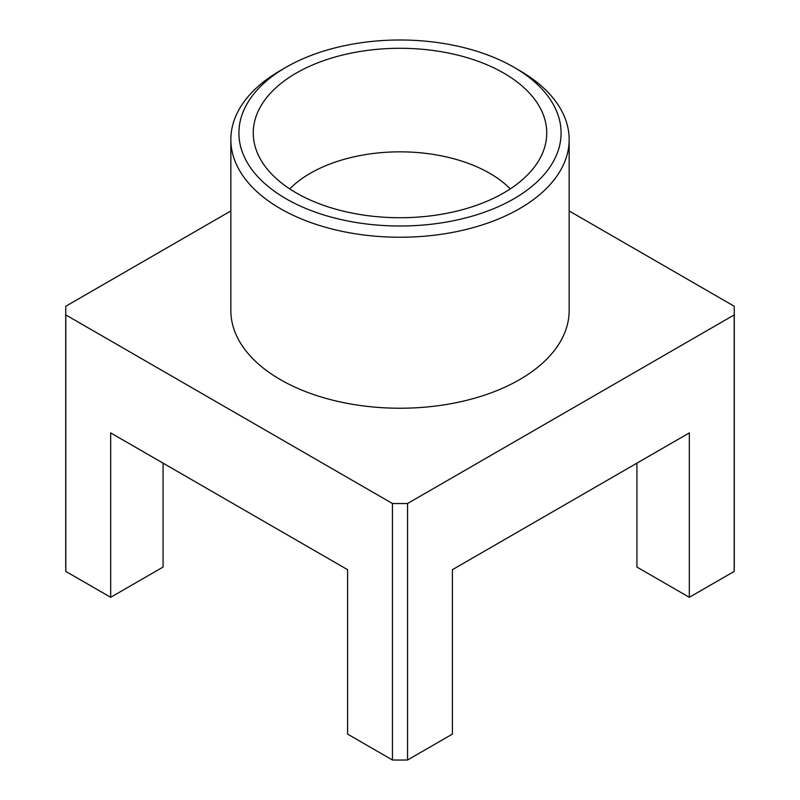 <?xml version="1.0" encoding="UTF-8"?>
<svg xmlns="http://www.w3.org/2000/svg" width="800" height="800" viewBox="0 0 800 800"><rect width="100%" height="100%" fill="white"/><g stroke="black" fill="none" stroke-linecap="round" stroke-linejoin="round"><path stroke-width="1.2" d="M636.93 463.15L636.93 567.06L689.33 597.31L689.33 432.9L452.4 569.69L452.4 734.11L407.55 760A334.27 192.99 180 0 1 392.45 760L347.6 734.11L347.6 569.69L110.67 432.9L110.67 597.31L163.07 567.06L163.07 463.15M569.15 210.94L734.18 306.22A334.27 192.99 180 0 1 734.27 310.57A334.27 192.99 180 0 1 734.18 314.93L407.55 503.51A334.27 192.99 180 0 1 392.45 503.51L65.82 314.93A334.27 192.99 180 0 1 65.73 310.57A334.27 192.99 180 0 1 65.82 306.22L230.85 210.94M65.73 310.57L65.73 567.06A334.27 192.99 0 0 0 65.82 571.42L110.67 597.31M65.82 314.93L65.82 571.42M392.45 503.51L392.45 760M407.55 503.51L407.55 760M689.33 597.31L734.18 571.42A334.27 192.99 0 0 0 734.27 567.06L734.27 310.57M734.18 314.93L734.18 571.42M519.61 70.53L513.91 67.24L519.61 70.53A169.15 97.66 180 0 1 569.15 139.58L569.15 310.57A169.15 97.66 180 0 1 400 408.23A169.15 97.66 180 0 1 230.85 310.57L230.85 139.58A169.15 97.66 180 0 1 280.39 70.53L286.09 67.24A161.09 93.01 180 0 1 513.91 67.24L513.91 67.24A161.09 93.01 180 0 1 513.91 198.77A161.09 93.01 180 0 1 286.09 198.77A161.09 93.01 180 0 1 286.09 67.24M569.15 139.58A169.15 97.66 180 0 1 400 237.24A169.15 97.66 180 0 1 230.85 139.58M503.76 73.1A146.74 84.72 180 0 1 545.6 143.57A146.74 84.72 180 0 1 447.58 213.15A146.74 84.72 180 0 1 296.24 192.91A146.74 84.72 180 0 1 254.4 143.57A146.74 84.72 180 0 1 335.49 56.91A146.74 84.72 180 0 1 503.76 73.1M510.29 188.89A126.86 73.24 0 0 0 400 151.84A126.86 73.24 0 0 0 289.71 188.89"/></g></svg>
